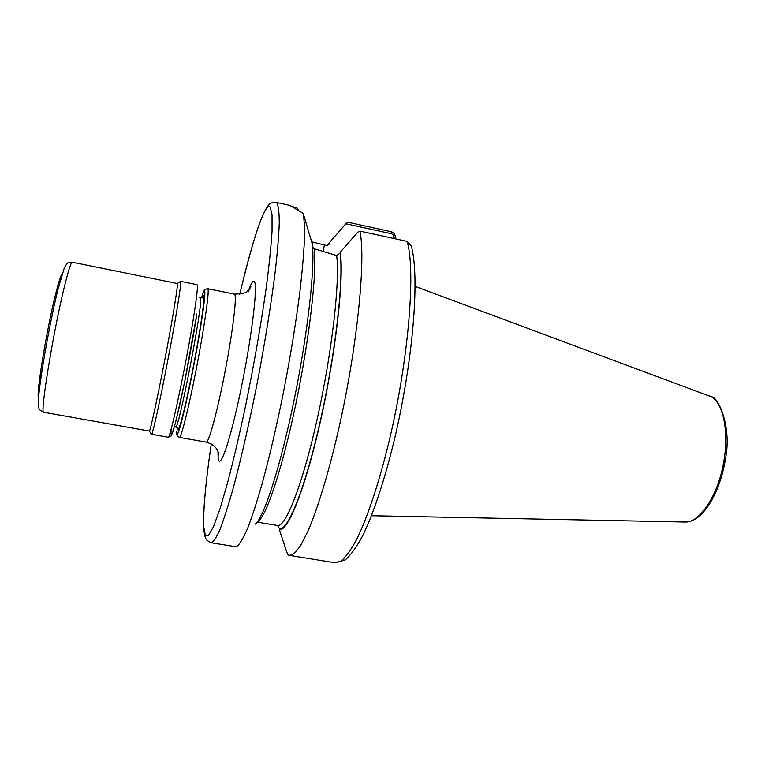 <?xml version="1.0" encoding="UTF-8"?>
<svg xmlns="http://www.w3.org/2000/svg" width="765" height="765" viewBox="0 0 765 765"><rect width="100%" height="100%" fill="white"/><g stroke="black" fill="none" stroke-linecap="round" stroke-linejoin="round"><path stroke-width="1.15" d="M393.726 238.47L393.832 237.982C394.147 235.821 393.296 234.406 391.307 233.708L345.828 223.763L329.648 242.352L328.979 244.351L326.263 245.46L311.69 241.836M255.328 524.13C263.944 517.647 280.669 465.962 294.343 398.881C308.046 331.857 315.304 265.436 312.225 243.71L303.198 213.339L290.461 205.823L297.509 208.271L298.704 210.949M345.828 223.763L347.214 222.07L391.25 231.709C394.291 232.742 395.61 234.884 395.209 238.125L395.065 238.766M347.214 222.07L344.183 225.646M329.648 242.352L327.21 245.479M211.274 542.777L235.161 546.631L237.705 545.789C240.593 542.806 244.006 536.714 247.946 527.506C252.144 516.509 256.667 502.653 261.525 485.947C269.089 458.512 276.442 427.1 283.586 391.699C290.499 356.041 295.931 322.734 299.89 291.771C302.118 272.541 303.6 255.826 304.346 241.644C304.661 229.146 304.279 219.718 303.198 213.339M335.271 562.791L345.235 559.894C350.753 555.237 356.681 546.985 363.012 535.127C374.573 511.097 386.335 474.606 396.251 431.69C413.54 354.874 419.765 275.419 411.188 245.642L407.066 241.377L359.885 231.097L357.599 232.34L340.272 252.211C344.126 277.867 335.978 351.642 320.784 419.698C305.627 487.86 287.716 532.536 279.349 529.543L286.617 551.661L287.956 554.874L289.189 555.352C292.44 555.17 296.246 551.909 300.607 545.55L307.75 531.637C317.915 508.304 329.572 469.7 339.727 424.451C357.724 343.389 365.938 257.862 359.885 231.097M312.244 246.741L314.243 248.778L336.648 255.539L340.062 253.205L340.272 252.211M257.193 522.132L277.466 525.498L279.55 528.625L279.349 529.543M395.209 238.125L393.832 237.982M151.384 434.099L151.489 434.262C152.465 438.527 169.61 354.903 177.212 308.132C180.024 290.882 181.162 281.95 180.617 281.348L180.416 281.482M151.489 434.262L149.232 431.039C150.083 434.95 166.493 354.453 173.904 309.404C176.658 292.775 177.805 284.14 177.327 283.519L72.312 262.204C71.002 262.28 68.286 270.753 64.164 287.621C52.986 333.024 39.598 415.997 43.777 412.278C38.441 409.294 38.719 410.308 38.403 401.061C38.977 383.37 49.409 324.044 57.863 289.792L64.384 267.693L66.698 263.963C67.186 262.825 69.06 262.242 72.312 262.204M38.537 397.743L38.537 397.743C35.879 395.763 46.474 330.557 55.405 294.946C58.513 282.419 60.741 275.381 62.089 273.832L62.223 273.717M207.707 288.692L208.08 289.476C209.055 294.324 203.777 330.423 196.222 369.256C188.678 408.128 181.076 438.393 179.373 437.379L206.158 442.141C208.615 443.289 216.916 413.282 224.48 374.611C232.063 335.978 236.681 299.909 234.951 294.927L234.377 294.104L207.707 288.692C205.383 289.132 204.36 289.572 204.638 290.002C204.351 290.968 204.341 288.826 201.692 297.26M179.373 437.379C177.47 436.06 176.591 436.337 176.696 431.929L176.715 431.804C176.562 442.122 183.342 417.853 191.374 377.786C199.416 337.824 205.747 296.619 204.781 291.618C204.446 289.677 203.413 291.551 201.702 297.26M202.495 296.849C203.251 294.984 203.729 294.688 203.911 295.94C204.781 300.769 198.919 339.01 191.432 376.284C183.963 413.636 177.537 436.911 177.547 427.912M177.576 427.96L177.776 429.146C178.58 429.146 177.891 428.304 175.72 426.631C178.226 432.474 202.878 305.503 200.621 298.092L199.158 297.097M324.446 245.077L322.954 251.962M248.721 289.858C251.522 282.371 253.492 279.789 254.63 282.113C257.757 287.898 251.226 340.358 240.545 391.298C229.902 442.342 219.459 471.756 218.168 457.776L217.968 451.417M211.255 443.958C205.565 482.887 203.031 510.877 203.672 527.907C204.58 538.464 206.321 539.354 207.019 540.406L211.083 542.748C213.33 542.222 216.285 537.833 219.947 529.59C223.973 519.072 228.515 504.852 233.555 486.942C241.367 457.747 249.734 421.008 257.47 381.735C265.12 341.41 271.02 304.881 275.161 272.139C277.427 252.316 278.795 235.964 279.273 223.103C279.244 212.479 278.422 205.728 276.815 202.849L276.002 202.362C271.814 202.409 269.213 203.5 268.199 205.613C267.482 206.254 263.734 210.977 257.489 229.194C251.924 246.282 246.014 267.98 239.751 294.286M211.274 443.968C205.603 482.83 203.098 510.561 203.767 527.162L205.336 535.27L208.587 535.357L213.502 526.683L219.928 509.031L227.578 482.801C233.153 461.41 238.852 437.226 244.676 410.241C253.483 367.43 260.626 326.923 266.086 288.73C269.117 265.579 271.106 246.359 272.053 231.078L272.044 214.659L270.188 207.162C265.168 201.453 252.287 240.832 239.77 294.286M371.494 515.725L685.019 522.017C698.866 522.983 716.203 498.56 722.848 466.574C729.638 434.625 723.939 403.375 711.221 396.729L415.146 286.397M329.447 243.28L327.793 245.316M289.505 555.4L334.888 562.724L341.114 560.984C345.809 557.025 350.944 549.93 356.509 539.727C367.889 516.796 380.425 478.689 390.839 433.889C409.265 353.64 415.586 268.496 407.066 241.377M279.55 528.625C287.889 531.426 305.646 487.018 320.669 419.45C335.73 351.986 343.839 278.823 340.062 253.205M277.466 525.498C285.594 527.697 302.787 484.044 317.399 418.178C332.039 352.416 340.09 281.042 336.648 255.539M257.576 521.634C265.618 518.326 281.998 470.102 295.739 404.379C309.509 338.713 317.131 271.508 314.243 248.778M391.25 231.709L391.307 233.708M171.178 428.811C170.318 441.195 173.024 433.889 179.297 406.904C185.283 380.444 193.019 339.574 196.882 313.966M196.882 313.946L184.69 381.639L176.141 420.291L172.412 433.239C170.308 436.547 172.661 435.639 168.08 437.197C169.725 442.055 187.435 358.498 194.473 311.565C197.102 294.171 197.972 285.221 197.102 284.695L180.597 281.348M218.226 452.115L218.484 454.974L217.834 451.092C217.786 450.862 215.826 444.886 206.158 442.141M709.26 395.83L711.555 396.882C717.857 396.308 732.382 426.86 725.21 460.214C719.664 493.855 702.356 521.94 685.717 522.026M290.585 205.565L276.002 202.362M328.51 244.867L328.979 244.351M175.692 426.631L174.535 426.421M234.377 294.104C242.61 293.884 246.98 292.842 247.497 290.977C249.572 289.074 250.71 287.497 250.92 286.244L248.09 292.134M200.325 297.336C202.993 296.591 203.949 296.045 203.194 295.72L202.075 298.006M168.051 437.197L151.499 434.262M149.213 431.03L43.777 412.278M177.327 283.519L180.617 281.348"/></g></svg>
